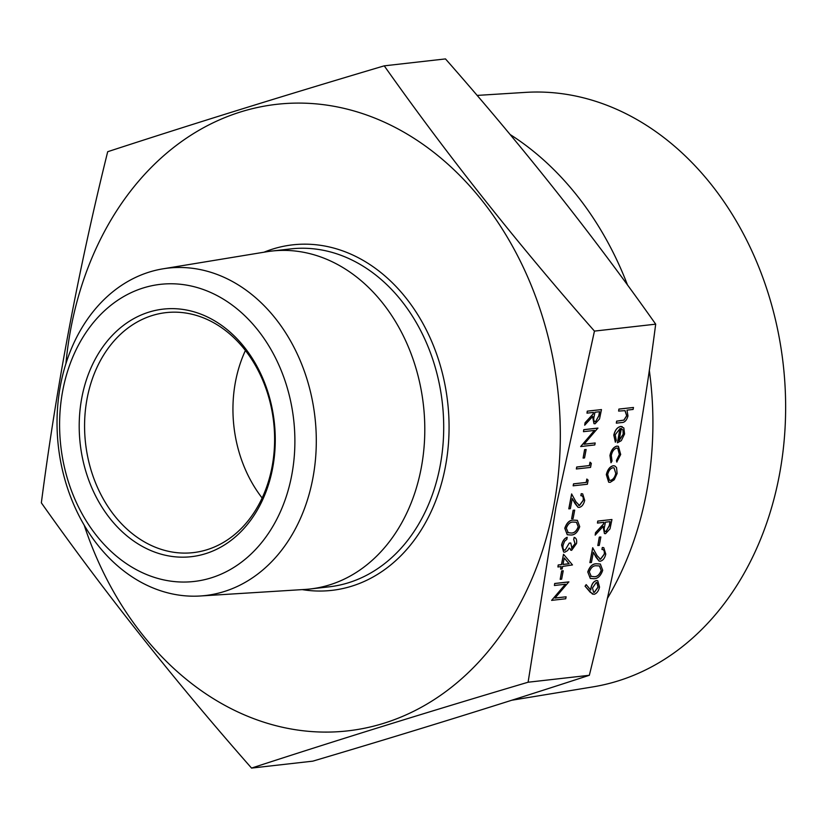 <?xml version="1.0" encoding="UTF-8"?>
<svg xmlns="http://www.w3.org/2000/svg" width="827" height="827" viewBox="0 0 827 827"><rect width="100%" height="100%" fill="white"/><g stroke="black" fill="none" stroke-linecap="round" stroke-linejoin="round"><path stroke-width="1.24" d="M566.102 596.805L565.73 598.769L551.609 600.371L565.513 584.234L554.421 585.495L554.69 583.49L568.811 581.888L554.989 598.066L566.102 596.805L555.031 598.014M551.609 600.371L565.368 584.255M561.678 570.888L563.228 570.764L561.636 579.179L560.189 579.345L561.678 570.888L563.228 570.764M560.706 569.121L561.182 566.598L557.915 566.971L558.287 565.006L561.554 564.634L563.507 554.245L572.48 564.924L562.629 566.433L562.153 568.955L560.603 569.09L561.068 566.609M557.915 566.971L558.194 564.965L561.45 564.593L563.507 554.245M571.509 548.27L574.982 543.649L573.669 539.318L574.455 537.478M570.671 550.193L571.653 550.306L569.234 548.074L567.58 550.586L564.82 552.178L563.673 552.054L561.595 545.086C562.515 540.972 564.365 538.377 567.136 537.312L566.867 539.307L564.593 541.24L563.135 544.993C562.556 548.187 563.197 549.924 565.068 550.224L569.234 543.112L570.775 542.988L571.933 548.301M571.55 550.265L569.131 548.043M563.632 552.033L561.595 545.086M564.293 550.12L564.975 550.193M567.25 534.718L564.872 528.298C566.857 522.674 569.793 519.956 573.669 520.131L577.36 520.359L579.717 526.613C577.742 532.299 574.786 535.1 570.857 535.007L567.25 534.718L564.779 528.257C566.753 522.633 569.689 519.914 573.576 520.1L577.308 520.338M573.142 510.259L574.682 510.135L573.09 518.55L571.643 518.715L573.142 510.259L574.682 510.135M578.58 505.359L579.396 505.431L583.159 500.356C583.583 497.296 582.818 495.724 580.854 495.652L581.226 493.688L582.642 493.874M577.97 507.261L572.253 498.619M578.621 505.369L579.5 505.462L583.252 500.387C583.676 497.327 582.911 495.766 580.957 495.683L581.329 493.719L582.694 493.895L584.689 500.325C583.728 504.387 581.908 506.755 579.241 507.416L578.011 507.282L575.013 503.56L572.274 498.516L570.351 508.698L568.8 508.832L571.612 493.946L575.954 501.813L579.396 505.431M573.152 485.811L573.524 483.847L586.198 482.41L586.829 479.04L588.131 480.198L587.366 484.25L573.152 485.811M576.336 468.971L576.708 467.007L589.382 465.57L590.013 462.2L591.315 463.358L590.55 467.41L576.336 468.971M584.596 449.63L586.136 449.506L584.544 457.92L583.097 458.086L584.596 449.63L586.136 449.506M595.171 442.983L594.799 444.947L580.668 446.549L594.572 430.422L583.48 431.673L583.759 429.668L597.88 428.076L584.048 444.244L595.171 442.983L584.1 444.192M580.668 446.549L594.427 430.433M586.984 413.149L587.263 411.143L601.477 409.582L599.523 418.948L595.099 423.765L594.013 423.662L592.742 416.436L584.699 425.212L585.165 422.783L593.197 414.007L593.507 412.415L586.984 413.149L587.356 411.184L601.477 409.582M593.972 423.641L592.608 416.581M584.699 425.212L585.061 422.752L593.104 413.965L593.393 412.425M592.546 594.158L585.061 586.229L586.157 584.617L590.747 590.054L591.078 587.77C592.039 583.686 593.858 581.288 596.525 580.585L597.714 580.709L599.534 587.067C598.531 591.222 596.66 593.652 593.92 594.344L590.251 592.287L585.165 586.271L586.157 584.617M590.654 590.023L590.985 587.728C591.946 583.645 593.765 581.257 596.432 580.554L597.673 580.688M590.292 578.424L587.759 571.943C589.744 566.319 592.68 563.601 596.567 563.776L600.299 564.024M599.658 559.145L600.474 559.217L604.237 554.142C604.661 551.082 603.896 549.51 601.942 549.438L602.304 547.474L603.72 547.66M599.048 561.047L593.331 552.405M599.709 559.155L600.578 559.248L604.33 554.173C604.754 551.113 603.989 549.542 602.035 549.469L602.407 547.505L603.772 547.681L605.767 554.111C604.806 558.173 602.997 560.541 600.319 561.202L599.089 561.068L596.091 557.346L593.352 552.302L591.429 562.484L589.878 562.608L592.69 547.732L597.032 555.599L600.474 559.217M599.306 537.095L600.857 536.971L599.265 545.396L597.818 545.551L599.306 537.095L600.857 536.971M597.456 523.067L597.735 521.072L611.949 519.511L609.995 528.866L605.571 533.684L604.485 533.58L603.214 526.354L595.171 535.141L595.636 532.712L603.669 523.925L603.979 522.333L597.456 523.067L597.828 521.103L611.949 519.511M604.444 533.57L603.079 526.499M595.171 535.141L595.533 532.671L603.576 523.894L603.865 522.344M608.662 482.182L606.325 474.646C607.556 469.56 609.84 466.593 613.2 465.756L614.73 465.921M616.89 462.086L616.539 460.515L619.454 454.488L617.779 448.213L616.704 448.1C614.016 448.875 612.218 451.315 611.298 455.429L612.011 461.032L611.008 462.758L610.037 455.543C611.215 450.26 613.52 447.138 616.952 446.146L618.4 446.311L620.695 454.488L616.787 462.055L616.446 460.484L619.351 454.457L617.738 448.193M611.008 462.758L609.944 455.501C611.112 450.229 613.417 447.097 616.859 446.115L618.348 446.291M615.35 442.207L613.892 435.147C615.112 430.123 617.387 427.239 620.726 426.494L623.827 427.941L624.561 433.979L621.315 440.657L617.407 442.807L620.116 428.489L615.205 434.754L616.27 440.398L615.35 442.207L613.799 435.105C615.009 430.081 617.293 427.197 620.632 426.463L622.193 426.639M617.407 442.807L620.002 428.51M616.332 423.145L616.704 421.181L623.951 420.137L626.763 415.774L625.057 410.647L618.617 411.081L618.896 409.076L633.472 407.473L633.1 409.437L626.99 410.13L627.972 415.971C626.68 420.426 624.561 422.618 621.604 422.545L616.332 423.145L616.611 421.15L623.858 420.106L626.67 415.733L624.964 410.605M528.102 682.223L555.93 507.261L594.448 331.1L655.687 324.163C640.749 439.778 618.627 556.819 589.341 675.287C504.212 703.105 412.032 731.73 312.792 761.16L251.553 768.087C336.682 740.268 428.862 711.644 528.102 682.223L589.341 675.287M65.912 363.673A315.273 247.087 83.5 0 1 355.362 111.356A315.273 247.087 83.5 0 1 553.697 506.579A315.273 247.087 83.5 0 1 333.653 731.947A315.273 247.087 83.5 0 1 84.22 525.269M594.448 331.1C517.32 243.479 447.252 155.062 384.245 65.84C285.005 95.27 192.825 123.895 107.696 151.713C78.648 268.94 56.525 385.982 41.35 502.837C104.357 592.06 174.425 680.476 251.553 768.087M649.298 370.196A306.393 240.13 83.5 0 1 646.466 492.799A306.393 240.13 83.5 0 1 607.328 598.531M510.083 134.491A306.393 240.13 83.5 0 1 627.559 285.129M511.758 700.242L592.938 686.886A299.384 234.641 -96.5 0 0 779.354 475.163A299.384 234.641 -96.5 0 0 525.61 92.376L477.086 95.415M262.138 497.999A120.773 94.65 83.5 0 1 245.433 350.462M272.083 466.717A120.773 94.65 -96.5 0 0 166.01 312.627A120.773 94.65 -96.5 0 0 85.553 443.282A120.773 94.65 -96.5 0 0 193.198 552.632A120.773 94.65 -96.5 0 0 272.083 466.717M272.652 468.051A124.577 97.638 83.5 0 1 110.043 518.55A124.577 97.638 83.5 0 1 149.056 312.089A124.577 97.638 83.5 0 1 272.652 468.051M291.755 475.091A149.522 117.186 -96.5 0 0 143.412 287.91A149.522 117.186 -96.5 0 0 96.594 535.689A149.522 117.186 -96.5 0 0 291.755 475.091M60.485 385.33A164.769 129.136 83.5 0 1 163.074 268.806A164.769 129.136 83.5 0 1 312.844 478.326A164.769 129.136 83.5 0 1 200.134 595.998A164.769 129.136 83.5 0 1 60.485 385.33M163.074 268.806L266.666 251.77A170.052 133.271 83.5 0 1 271.876 251.046A170.052 133.271 83.5 0 1 421.232 467.999A170.052 133.271 83.5 0 1 310.146 588.979A170.052 133.271 83.5 0 1 304.915 589.444L200.134 595.998M384.245 65.84L445.484 58.913C522.612 146.524 592.68 234.94 655.687 324.163M618.617 411.081L618.896 409.076M618.989 409.107L633.472 407.473M621.335 428.551L619.041 440.698L623.279 434.227L623.093 430.216L621.335 428.551M618.947 440.657L623.186 434.196L622.989 430.174L621.242 428.51M616.549 467.565L617.107 473.468L614.254 479.743L610.171 482.348L608.713 482.193L606.418 474.677C607.649 469.591 609.944 466.624 613.303 465.787L614.781 465.942L616.549 467.565M615.836 473.602L614.068 467.875L612.921 467.762C610.367 468.392 608.631 470.656 607.69 474.533L609.447 480.27L610.533 480.384C613.096 479.753 614.864 477.489 615.836 473.602L614.016 467.865M610.533 480.384L610.44 480.353C612.993 479.712 614.761 477.448 615.743 473.571M609.396 480.26L610.44 480.353M610.13 521.641L605.426 522.168L604.64 526.179C603.782 529.404 604.217 531.254 605.943 531.72L609.354 525.745L610.13 521.641M605.85 531.689L609.261 525.703L610.026 521.651M597.818 545.551L599.41 537.136M602.955 549.635L601.942 549.438M589.982 562.649L592.794 547.774M587.863 571.974C589.847 566.35 592.773 563.632 596.66 563.818L600.35 564.045L602.707 570.289C600.733 575.985 597.776 578.786 593.848 578.693L590.333 578.435L587.759 571.943M590.829 576.295L594.231 576.729C597.249 576.874 599.585 574.806 601.25 570.527L599.461 565.937L596.298 565.782C593.279 565.523 590.954 567.56 589.3 571.881L591.295 576.491M601.25 570.527L599.41 565.926M590.736 576.264L594.127 576.688C597.156 576.843 599.492 574.775 601.146 570.485M592.463 587.966L593.621 592.297L594.375 592.37L598.107 587.129L596.918 582.611L596.226 582.539L592.463 587.966M593.569 592.277L594.272 592.328L598.014 587.087L596.867 582.59M599.658 411.712L594.954 412.249L594.168 416.26C593.31 419.485 593.745 421.336 595.471 421.801L598.882 415.816L599.658 411.712M594.871 421.739L595.471 421.801L598.789 415.785L599.554 411.722M594.82 421.718L595.378 421.76M583.48 431.673L583.759 429.668M583.852 429.709L597.973 428.107M583.097 458.086L584.689 449.671M576.429 469.002L576.801 467.038L589.382 465.57M589.475 465.601L590.116 462.241M573.245 485.842L573.618 483.878L586.198 482.41M586.291 482.451L586.932 479.081M581.877 495.849L580.854 495.652M568.904 508.863L571.705 493.988M571.643 518.715L573.235 510.29M567.849 532.619L571.24 533.043C574.258 533.198 576.595 531.13 578.259 526.84L576.471 522.261L573.307 522.095C570.299 521.847 567.963 523.873 566.309 528.195L568.304 532.815M578.259 526.84L576.419 522.24M567.746 532.578L571.147 533.012C574.165 533.157 576.502 531.089 578.156 526.809M571.55 548.291L574.982 543.649M575.075 543.68L573.669 539.318M564.345 550.141L565.068 550.224L569.234 543.112M569.327 543.153L570.775 542.988M561.698 545.117C562.618 541.003 564.459 538.408 567.239 537.343M573.773 539.349L574.145 537.385C576.233 537.953 577.029 539.99 576.533 543.494L571.653 550.306M564.231 557.946L563.001 564.469L569.131 563.776L564.231 557.946M563.011 564.417L569.038 563.735L564.221 558.008M560.189 579.345L561.781 570.919M554.421 585.495L554.69 583.49M554.793 583.531L568.914 581.929M263.999 252.204A173.866 136.259 83.5 0 1 402.584 293.812A173.866 136.259 83.5 0 1 445.412 466.676A173.866 136.259 83.5 0 1 302.217 589.61M310.146 588.979L329.053 586.839A170.052 133.271 -96.5 0 0 440.14 465.859A170.052 133.271 -96.5 0 0 290.784 248.896L271.876 251.046"/></g></svg>
